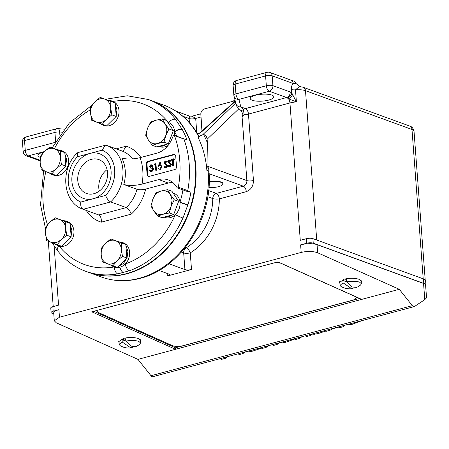 <?xml version="1.0" encoding="UTF-8"?>
<svg xmlns="http://www.w3.org/2000/svg" width="449" height="449" viewBox="0 0 449 449"><rect width="100%" height="100%" fill="white"/><g stroke="black" fill="none" stroke-linecap="round" stroke-linejoin="round"><path stroke-width="0.67" d="M89.783 153.468A23.73 19.054 110 0 1 111.071 170.844A23.73 19.054 110 0 1 93.184 198.727A23.73 19.054 110 0 1 71.902 181.351A23.73 19.054 110 0 1 89.783 153.468M93.942 193.704A18.022 14.469 -70 0 0 107.367 177.018A18.022 14.469 -70 0 0 98.819 159.591A18.022 14.469 -70 0 0 91.355 159.333A18.022 14.469 -70 0 0 77.935 176.019A18.022 14.469 -70 0 0 86.477 193.452A18.022 14.469 -70 0 0 93.942 193.704M123.806 184.494A34.034 27.327 -70 0 0 121.819 158.07C127.05 159.446 133.134 159.311 140.066 157.666L156.802 153.182A22.955 18.431 110 0 0 172.051 138.685L173.263 135.738A0.791 0.634 110 0 1 174.453 135.604A91.501 73.473 110 0 1 178.332 187.199A0.791 0.634 110 0 1 177.17 187.699L175.57 185.504A22.955 18.431 110 0 0 168.291 179.92A22.955 18.431 110 0 0 158.783 179.6L142.052 184.084C135.138 185.729 129.054 185.864 123.806 184.494L137.018 189.304C139.493 189.949 142.367 189.882 145.633 189.096A39.972 32.098 110 0 1 131.215 214.139L101.272 222.171A39.972 32.098 110 0 1 86.225 210.407M177.422 187.89L188.451 191.908L190.977 192.189A91.422 73.406 110 0 1 187.918 204.75L182.945 218.029A91.422 73.406 110 0 1 129.402 270.753L117.7 273.89A91.422 73.406 110 0 1 85.714 271.297L88.599 272.347A91.422 73.406 110 0 0 195.354 166.214A91.422 73.406 110 0 0 151.195 100.548L148.316 99.498A91.422 73.406 110 0 1 175.531 119.4L182.266 129.542A91.422 73.406 110 0 1 187.048 139.998L183.725 138.786A0.791 0.634 110 0 1 183.894 139.044A91.501 73.473 110 0 1 187.777 190.64A0.791 0.634 110 0 1 187.648 190.977L190.977 192.189M170.3 194.496L172.09 199.957L171.176 206.142L174.257 199.76L170.3 194.496L167.567 189.674L161.135 191.016L155.926 192.795L152.845 199.176L150.987 206.001L153.721 210.822L157.678 216.081L162.886 214.302L169.318 212.966L171.176 206.142C169.441 210.413 166.68 213.135 162.886 214.302C159.069 215.172 156.016 214.016 153.721 210.822C151.639 207.421 151.347 203.537 152.845 199.176C154.579 194.905 157.341 192.183 161.135 191.016C164.951 190.14 168.005 191.302 170.3 194.496M151.414 100.632A91.422 73.406 110 0 1 151.639 100.711A91.422 73.406 110 0 1 194.995 189.141A91.422 73.406 110 0 1 126.893 273.795A91.422 73.406 110 0 1 89.042 272.509A91.422 73.406 110 0 1 88.818 272.431M208.97 171.574C213.415 217.63 180.868 268.547 140.144 278.352C126.725 281.893 113.81 281.444 101.401 277.011A91.422 73.406 -70 0 0 139.252 278.296A91.422 73.406 -70 0 0 208.156 170.878A4.748 1.386 -4.3 0 1 208.97 171.574L208.802 169.486L207.764 166.332L246.877 180.588L242.095 116.981L242.858 114.517L241.629 111.273L239.003 108.641L207.124 139.235L207.399 142.922L206.877 170.418A91.422 73.406 -70 0 0 198.144 137.607L198.778 135.98C190.483 121.073 178.887 110.819 163.997 105.212L151.639 100.711M209.217 181.839A9.895 2.89 -4.3 0 1 221.245 182.053A9.895 2.89 -4.3 0 1 222.945 183.501L222.973 183.882A9.895 2.89 -4.3 0 1 208.914 187.536M158.974 270.461L168.594 273.963A4.748 1.386 -4.3 0 1 169.408 274.659A4.748 1.386 -4.3 0 1 167.331 275.983L191.504 269.501A4.748 1.386 -4.3 0 1 184.926 269.585L168.908 263.748M198.144 137.607C198.683 136.681 200.215 135.721 202.735 134.739L203.65 134.599A96.176 77.222 110 0 1 207.399 142.922M197.852 134.335L201.758 131.709L235.338 101.412M197.773 134.2L200.417 132.416A4.748 3.788 47.9 0 1 201.758 131.709M235.237 101.008L200.417 132.416M182.872 116.24L189.108 118.514L189.529 116.089L191.959 116.196L195.691 118.435A4.748 1.386 -4.3 0 1 189.108 118.514L189.422 122.65M239.003 108.641C237.347 107.26 236.415 106.009 236.208 104.898M207.124 139.235C206.77 136.451 205.614 134.908 203.65 134.599M235.023 100.149L231.948 101.564L235.164 100.705M231.948 101.564L204.424 108.944A4.748 3.811 110 0 0 200.843 114.529L202.078 130.917M209.206 182.227A9.895 2.89 -4.3 0 1 221.273 182.434A9.895 2.89 -4.3 0 1 222.973 183.882M53.773 313.907L51.921 313.234A4.748 1.386 -4.3 0 1 51.107 312.538L50.765 308.008A4.748 1.386 -4.3 0 1 52.842 306.684L58.555 305.152L54.116 246.091M185.285 247.478L186.206 247.814A49.474 39.72 -70 0 0 212.747 198.57A4.748 1.167 -179.9 0 0 219.342 198.89L246.299 191.661C250.98 189.854 253.365 186.133 253.461 180.504L248.465 114.08L289.947 102.956L300.28 240.333L306.319 238.711L306.661 243.24L300.617 244.862L301.189 252.411L59.464 317.23L58.898 309.681L53.178 311.213L52.842 306.684M242.095 116.981L244.048 114.523L243.532 109.73L240.816 106.884A4.748 4.535 165.9 0 1 235.871 103.517L236.236 105.212M240.782 110.331A4.748 3.962 170.6 0 0 241.495 110.314A4.748 3.962 -9.4 0 0 243.532 109.73A4.748 3.811 110 0 1 245.463 108.579L286.625 97.545A4.748 2.47 -105 0 1 287.394 98.011L288.527 98.819L296.402 101.912L291.749 92.892L291.496 89.497C291.35 86.618 291.934 84.625 293.259 83.536L296.25 83.716L295.565 82.408L293.887 81.095L290.969 80.124A4.748 3.811 110 0 1 293.259 83.536L272.173 75.853L272.913 85.664L290.2 91.961A9.496 4.933 75 0 1 291.749 92.892A4.748 3.255 -50 0 1 287.394 98.011M244.048 114.523A4.748 1.386 175.7 0 0 248.465 114.08A4.748 2.47 75 0 0 245.463 108.579L240.816 106.884L238.93 99.397A4.748 4.535 165.9 0 1 233.985 96.024L233.985 96.024A4.748 4.535 165.9 0 1 233.867 95.295A4.748 1.386 175.7 0 1 233.856 95.222L233.115 85.411A4.748 1.386 175.7 0 0 233.126 85.478M290.969 80.124L269.883 72.441A4.748 3.811 110 0 1 272.173 75.853A4.748 1.386 175.7 0 0 265.595 75.932L235.192 84.086A4.748 1.386 175.7 0 0 233.115 85.411A4.748 4.748 0 0 1 236.623 80.466A4.748 2.47 75 0 0 235.192 84.086L235.933 93.897A4.748 1.386 175.7 0 0 233.856 95.222A4.748 4.748 0 0 0 233.985 96.024L235.871 103.517M51.107 312.538A4.748 1.386 -4.3 0 1 53.178 311.213M58.898 309.681A11.87 3.474 175.7 0 0 53.706 312.992L54.295 320.799L59.464 317.23M301.189 252.411C307.52 251.013 313.02 251.137 317.679 252.776L399.296 289.302L361.731 299.376L277.953 261.885L91.764 311.814L175.537 349.3L137.972 359.374L56.355 322.848L54.295 320.799M140.453 341.633L140.778 340.639L138.853 338.726C134.504 337.199 129.374 337.081 123.458 338.383L118.631 341.723L119.103 342.677M361.271 282.421L361.591 281.428L359.666 279.514C355.316 277.987 350.186 277.869 344.276 279.171L339.45 282.511L339.915 283.465M399.296 289.302L412.328 305.657A3.957 2.054 75 0 0 414.214 306.611A3.957 2.054 75 0 0 414.545 306.459L424.776 299.629L426.55 297.81L425.601 285.199A11.87 3.474 175.7 0 0 423.559 283.459L317.067 244.654A11.87 3.474 175.7 0 0 300.617 244.862M306.319 238.711A4.748 1.386 -4.3 0 1 312.902 238.632L423.435 278.902L423.772 283.431A12.667 3.704 -4.3 0 1 425.949 285.289A12.667 3.704 -4.3 0 1 425.674 286.165M423.772 283.431L313.239 243.162L312.902 238.632M306.661 243.24A4.748 1.386 -4.3 0 1 313.239 243.162M423.435 278.902A12.667 3.704 -4.3 0 1 425.607 280.76L425.949 285.289M196.746 132.489L195.691 118.435L200.916 117.032L200.984 116.342M299.825 86.539L296.25 83.716M303.198 87.263L299.472 86.5L295.493 89.834A11.87 3.474 -4.3 0 1 305.488 90.67L411.986 129.475A4.748 3.811 -70 0 0 409.69 126.062L303.198 87.263A4.748 3.811 110 0 1 305.488 90.67L316.719 240.024M43.935 151.998A11.814 3.452 175.7 0 0 37.946 155.466A11.814 3.452 175.7 0 0 39.978 157.229A11.814 3.452 175.7 0 0 40.197 157.307M271.802 95.07A11.814 3.452 -4.3 0 1 273.828 96.76A11.814 3.452 -4.3 0 1 265.696 100.722A11.814 3.452 -4.3 0 1 252.304 100.295A11.814 3.452 -4.3 0 1 250.273 98.533A11.814 3.452 -4.3 0 1 258.529 94.621A11.814 3.452 -4.3 0 1 271.802 95.07M137.972 359.374L151.01 375.729A3.957 2.054 75 0 0 152.896 376.683L414.214 306.611M93.807 311.264L175.469 347.807L175.537 349.3L361.731 299.376M292.765 94.374A4.748 1.684 133.1 0 1 288.527 98.819A4.748 2.47 -105 0 1 289.947 102.956A11.87 3.474 175.7 0 1 296.402 101.912L295.493 89.834A4.748 1.386 175.7 0 1 291.496 89.497M175.469 347.807L359.621 298.428M356.411 296.991A7.122 2.368 -2.6 0 1 356.585 297.474L356.601 297.85L353.498 299.971L182.333 345.87C178.522 346.718 175.228 346.645 172.444 345.651L98.028 312.347L96.788 311.101L97.074 310.388M96.788 311.101L96.771 310.725A7.122 2.368 -2.6 0 1 96.804 310.461M276.999 262.143A7.122 2.368 -2.6 0 1 279.059 262.379M221.099 358.397L221.464 359.385L225.319 358.353L224.955 357.365M228.047 356.534L225.319 358.353M238.582 353.705L238.947 354.693L242.752 353.672L242.387 352.69M245.457 351.864L242.752 353.672M246.877 351.483L247.455 352.061L247.208 351.393M247.455 352.061L252.316 351.219L259.466 348.839L259.219 348.171M259.466 348.839L261.599 347.936M269.237 345.489L266.049 347.425L261.829 348.559L261.47 347.571M266.049 347.425L265.685 346.443M266.824 347.01L266.532 346.213M276.764 343.468L277.128 344.456L273.385 345.461L273.02 344.473M277.128 344.456L279.834 342.649M348.688 324.184L348.811 324.515L351.741 324.481L351.371 323.465M362.124 320.58L351.741 324.481M329.622 329.297L329.987 330.279L325.834 331.396L325.469 330.408M329.987 330.279L333.096 328.365M333.186 328.617L338.916 327.08M342.834 325.755L343.193 326.737L339.191 327.815L338.827 326.827M343.193 326.737L344.097 325.413M313.166 333.708L313.789 334.37L318.324 333.512L325.71 331.065M312.992 333.753L310.287 335.566L309.922 334.578M298.967 337.519L299.326 338.501L295.521 339.523L295.161 338.535M299.326 338.501L302.037 336.694M306.128 335.594L306.493 336.582L310.287 335.566M280.906 342.357L281.545 342.98L285.783 342.245L295.262 338.827M138.713 341.341L140.548 342.907L139.807 344.181A17.264 17.264 0 0 1 135.794 346.617L130.822 346.117L125.821 341.094C131.029 340.219 135.329 340.303 138.713 341.341M133.263 346.959L130.9 347.93A17.264 17.264 0 0 1 120.164 345.657L119.238 344.506L122.246 342.054L122.072 339.697L125.821 341.06M125.821 341.094L125.641 338.737L122.072 339.697M359.531 282.129L361.366 283.695L360.626 284.969A17.264 17.264 0 0 1 356.607 287.405L351.64 286.905L346.639 281.882C351.848 281.012 356.147 281.091 359.531 282.129M354.076 287.747L351.713 288.718A17.264 17.264 0 0 1 340.982 286.445L340.056 285.3L343.064 282.842L342.89 280.485L346.634 281.849M346.639 281.882L346.46 279.525L342.89 280.485M355.361 296.525L356.601 297.85M275.708 262.485L280.945 263.221M355.367 296.598L280.951 263.299M130.9 347.93L122.246 342.054M351.713 288.718L343.064 282.842M59.936 245.642L56.866 245.137L58.903 245.878A12.864 10.327 -70 0 0 58.976 245.9A12.864 10.327 -70 0 0 64.229 246.058A12.864 10.327 -70 0 0 73.922 230.949A12.864 10.327 -70 0 0 67.715 221.711L65.672 220.964L68.607 222.788M115.994 266.931L112.924 266.425L114.607 267.037A12.864 10.327 -70 0 0 119.934 267.217A12.864 10.327 -70 0 0 125.271 263.995A12.864 10.327 -70 0 0 123.413 242.87L121.73 242.252L124.67 244.088M164.132 217.12L164.991 217.434A12.864 10.327 -70 0 0 170.317 217.613A12.864 10.327 -70 0 0 175.34 214.701A12.864 10.327 -70 0 0 180.01 202.499A12.864 10.327 -70 0 0 179.987 202.28A12.864 10.327 -70 0 0 173.797 193.261L173.089 193.003M158.783 179.6L168.229 183.04A22.955 18.431 110 0 1 172.713 182.457M168.229 183.04L145.633 189.096M158.811 146.357L159.67 146.666A12.864 10.327 -70 0 0 164.991 146.845A12.864 10.327 -70 0 0 168.061 145.476M174.504 135.39A12.864 10.327 -70 0 0 174.7 131.955A12.864 10.327 -70 0 0 174.689 131.737A12.864 10.327 -70 0 0 168.476 122.498A12.864 10.327 -70 0 0 168.409 122.47A5.938 3.177 -38.5 0 1 175.531 119.4M104.993 125.271L101.929 124.766L103.966 125.507A12.864 10.327 -70 0 0 109.292 125.686A12.864 10.327 -70 0 0 118.985 110.577A12.864 10.327 -70 0 0 113.053 101.446L110.735 100.593L113.664 102.417M54.615 174.874L51.545 174.369L53.583 175.116A12.864 10.327 -70 0 0 58.909 175.295A12.864 10.327 -70 0 0 68.602 160.181A12.864 10.327 -70 0 0 62.394 150.943L60.351 150.202L63.287 152.02M101.929 124.766L99.173 123.11M115.303 104.46L116.948 109.831L116.162 115.859M115.786 116.852L107.698 124.816M107.547 100.093L110.735 100.593M187.048 139.998L174.117 135.25M62.49 220.465L65.672 220.964M70.24 224.831L71.885 230.202L71.099 236.225M70.723 237.224L62.641 245.188M56.866 245.137L54.116 243.481M57.169 149.697L60.351 150.202M64.92 154.069L66.564 159.44L65.779 165.462M65.402 166.456L57.32 174.42M51.545 174.369L48.795 172.713M167.926 122.47L172.394 129.205M172.685 132.264L169.004 142.108M166.759 144.224L162.953 146.105L159.025 146.301M173.247 193.238L177.714 199.968M178.006 203.032L174.324 212.871M172.079 214.992L168.274 216.873L164.345 217.063M118.53 241.753L121.73 242.252M125.911 245.524L127.926 251.272L127.033 257.861L123.486 263.484L118.014 266.667M112.924 266.425L110.179 264.775M98.679 214.942A34.034 27.327 -70 0 0 98.713 214.959A34.034 27.327 -70 0 0 98.746 214.97L126.242 207.595L110.684 201.927C108.54 200.821 106.84 198.649 105.588 195.416A28.102 22.562 -70 0 0 102.181 150.129L77.385 156.78L77.419 152.868L77.902 152.593L105.24 145.263L102.181 150.129M132.528 158.89A34.034 27.327 -70 0 0 122.016 150.999A34.034 27.327 -70 0 0 121.982 150.982L106.497 145.341M101.272 222.171C101.558 218.506 100.722 216.104 98.746 214.97L83.194 209.301A34.034 27.327 110 0 1 83.16 209.29L98.713 214.959M51.876 173.875L56.248 175.469L65.823 166.046L64.813 152.604L49.85 146.986L44.457 151.476L40.281 156.409L40.174 162.914L41.291 169.857L51.876 173.875L56.046 168.942L61.446 164.452L60.329 157.509L60.435 151.01L49.85 146.986M147.109 174.644L146.312 164.076A2.374 1.908 110 0 1 148.103 161.286L173.583 154.456A2.374 1.908 110 0 1 174.566 154.49A2.374 1.908 110 0 1 175.716 156.196L176.508 166.759A2.374 1.908 110 0 1 174.717 169.554L149.242 176.384A2.374 1.908 110 0 1 148.254 176.35A2.374 1.908 110 0 1 147.109 174.644L147.777 174.886L146.98 164.317A2.374 1.908 110 0 1 148.771 161.528L174.246 154.697A2.374 1.908 110 0 1 174.886 154.647M152.357 145.319L156.735 146.913L168.369 143.792L173.314 130.592L166.618 120.506L162.246 118.912L155.814 120.248L150.606 122.033L147.525 128.408L145.667 135.233L148.4 140.054L152.357 145.319L157.565 143.534L163.992 142.198L165.855 135.374L168.936 128.998L164.979 123.733L162.246 118.912M57.197 244.643L61.569 246.237L71.144 236.814L70.134 223.366L55.171 217.754L49.777 222.244L45.602 227.177L45.495 233.676L46.612 240.619L57.197 244.643L61.373 239.704L66.766 235.22L65.649 228.272L65.756 221.772L55.171 217.754M157.678 216.081L162.055 217.681L173.69 214.56L178.635 201.354L171.939 191.274L167.567 189.674M102.254 124.272L106.632 125.866L116.201 116.443L115.191 102.995L100.234 97.382L94.834 101.872L90.664 106.806L90.558 113.305L91.675 120.253L102.254 124.272L106.43 119.339L111.829 114.849L110.712 107.9L110.813 101.401L100.234 97.382M64.813 152.604L60.435 151.01M61.446 164.452L65.823 166.046M148.602 176.435A2.374 1.908 110 0 1 147.777 174.886M99.263 191.078A18.022 14.469 110 0 1 107.075 169.632M173.314 130.592L168.936 128.998M168.369 143.792L163.992 142.198M70.134 223.366L65.756 221.772M66.766 235.22L71.144 236.814M178.635 201.354L174.257 199.76M169.318 212.966L173.69 214.56M115.191 102.995L110.813 101.401M116.201 116.443L111.829 114.849M56.046 168.942C52.847 171.911 49.485 172.814 45.972 171.641C42.565 170.182 40.635 167.275 40.174 162.914C39.972 158.48 41.398 154.669 44.457 151.476C47.661 148.507 51.018 147.603 54.531 148.776C57.938 150.235 59.874 153.143 60.329 157.509C60.531 161.937 59.105 165.748 56.046 168.942M154.905 164.906L154.035 164.716L154.304 163.986L155.315 163.717L155.786 170.008L155.298 170.137L154.871 164.491L154.035 164.716M155.315 163.717L155.977 163.958L156.454 170.25L155.298 170.137M172.287 160.242L171.069 160.153L171.018 159.507L173.881 158.738L173.926 159.384L172.742 159.704L173.168 165.344L172.68 165.479L172.253 159.833L171.069 160.153M173.881 158.738L174.543 158.98L174.594 159.625L173.409 159.945L173.83 165.591L172.68 165.479M160.366 165.316L161.404 165.771L161.971 166.966L160.416 169.352L158.907 169.082L158.177 168.426L157.958 167.634L158.43 165.647L159.838 162.342L160.242 162.577L158.991 165.507L160.366 165.316L161.309 166.725L159.749 169.11L158.907 169.082M159.838 162.342L160.905 162.824L159.872 165.243M151.784 165.608L150.432 166.927L149.281 166.815L150.78 164.766L152.57 165.159L153.109 165.934L152.767 167.73L151.953 167.443L152.587 167.819L152.997 168.852L151.262 171.383L150.224 171.338L149.309 170.019L149.798 169.885L150.488 170.738M152.621 167.685L153.249 168.061L153.659 169.093L151.93 171.625L150.308 171.372M149.798 169.885L150.954 170.884M152.16 168.302L150.735 168.156L150.684 167.511L152.003 166.102L151.582 165.462L150.836 165.412L149.77 166.686M150.432 166.927L149.281 166.815M169.728 159.906L171.192 160.804L170.783 161.309L168.992 160.546L168.252 161.556L170.889 164.385L169.458 166.506L168.431 166.377L167.702 165.574L168.139 165.131L169.413 165.861L170.396 164.508L168.145 162.589L167.769 161.713L168.998 159.883L170.53 160.557L170.115 161.062M169.806 160.759L168.919 161.797L171.552 164.626L170.126 166.747L168.65 166.484M168.139 165.131L169.239 165.889M165.956 160.916L167.426 161.814L167.011 162.319L165.221 161.556L164.486 162.566L167.118 165.395L165.692 167.516L164.66 167.387L163.93 166.585L164.368 166.141L165.642 166.871L166.63 165.518L164.373 163.599L163.997 162.723L165.226 160.894L166.759 161.567L166.349 162.078M166.035 161.769L165.148 162.807L167.78 165.642L166.355 167.758L164.878 167.494M164.368 166.141L165.473 166.899M155.814 120.248C159.631 119.378 162.684 120.534 164.979 123.733C167.062 127.129 167.354 131.013 165.855 135.374C164.121 139.65 161.359 142.367 157.565 143.534C153.749 144.41 150.696 143.248 148.4 140.054C146.318 136.653 146.026 132.775 147.525 128.408C149.259 124.137 152.02 121.415 155.814 120.248M56.451 242.617L51.293 242.409C47.886 240.95 45.955 238.037 45.495 233.676C45.293 229.248 46.718 225.437 49.777 222.244C52.982 219.269 56.338 218.371 59.852 219.539C63.258 220.998 65.195 223.911 65.649 228.272C65.851 232.705 64.426 236.516 61.373 239.704L56.451 242.617M104.914 99.167C108.321 100.627 110.252 103.539 110.712 107.9C110.914 112.334 109.489 116.145 106.43 119.339C103.225 122.308 99.869 123.206 96.355 122.038C92.949 120.579 91.012 117.666 90.558 113.305C90.356 108.877 91.781 105.066 94.834 101.872C98.039 98.898 101.401 98 104.914 99.167M156.454 170.25L155.786 170.008M174.594 159.625L173.926 159.384M173.409 159.945L172.742 159.704M173.83 165.591L173.168 165.344M161.971 166.966L161.309 166.725M160.416 169.352L159.749 169.11M160.905 162.824L160.242 162.577M153.16 166.22L152.492 165.978L151.953 167.443M151.655 164.794L152.492 165.978M153.249 168.061L152.587 167.819M153.659 169.093L152.997 168.852M151.93 171.625L151.262 171.383M150.673 170.783L150.286 170.642L151.223 170.738L152.508 169.037L151.857 168.122L150.735 168.156M151.498 165.653L150.836 165.412M171.192 160.804L170.53 160.557M169.655 160.787L168.992 160.546L169.481 160.557M168.919 161.797L168.252 161.556M169.34 162.51L168.672 162.269M170.115 162.942L169.453 162.701M171.552 164.626L170.889 164.385M170.126 166.747L169.458 166.506M168.908 165.838L169.413 165.861M167.426 161.814L166.759 161.567M165.889 161.797L165.221 161.556L165.709 161.567M165.148 162.807L164.486 162.566M165.569 163.52L164.901 163.279M166.349 163.952L165.681 163.711M167.73 165.619L167.118 165.395M166.355 167.758L165.692 167.516M165.137 166.848L165.642 166.871M122.016 150.999L106.464 145.33A34.034 27.327 110 0 0 106.43 145.319L105.24 145.263M77.385 156.78A28.102 22.562 -70 0 0 80.786 202.067C80.388 205.743 81.19 208.156 83.194 209.301L110.684 201.927A34.034 27.327 110 0 0 122.903 169.795A34.034 27.327 110 0 0 106.464 145.33L106.424 145.313M121.993 150.987L123.172 151.038L126.107 146.206A39.972 32.098 110 0 1 140.829 157.464M137.018 189.304A34.034 27.327 -70 0 1 126.242 207.595C128.403 208.684 130.058 210.862 131.215 214.139M176.884 136.255A85.49 68.641 -70 0 0 174.7 131.955A5.938 2.896 -28.8 0 1 182.266 129.542M117.7 273.89A5.938 3.21 80 0 1 114.327 266.936A85.49 68.641 -70 0 1 58.976 245.9A5.938 3.177 141.5 0 0 57.652 250.811L57.652 250.811C65.313 260.386 74.669 267.211 85.714 271.297M182.945 218.029A5.938 0.314 24.1 0 1 175.34 214.701A85.49 68.641 -70 0 1 125.271 263.995A5.938 2.941 70.2 0 0 129.402 270.753M182.962 189.91A85.49 68.641 -70 0 1 179.987 202.28L187.918 204.75M117.071 260.869A12.207 9.805 110 0 1 112.149 263.776A12.207 9.805 110 0 1 106.997 263.569A12.207 9.805 110 0 1 101.199 254.836A12.207 9.805 110 0 1 105.476 243.403A12.207 9.805 110 0 1 115.556 240.698A12.207 9.805 110 0 1 121.353 249.431A12.207 9.805 110 0 1 117.071 260.869L122.47 256.379L121.353 249.431L121.46 242.931L110.875 238.913L105.476 243.403L101.306 248.336L101.199 254.836L102.316 261.784L112.895 265.802L117.071 260.869M112.895 265.802L117.273 267.396L126.843 257.973L125.832 244.525L110.875 238.913M125.832 244.525L121.46 242.931M126.843 257.973L122.47 256.379M178.332 187.199L187.777 190.64M59.863 134.818L59.655 131.995L61.766 132.152M206.877 170.418L208.156 170.878L207.764 166.332M198.699 136.659A91.422 73.406 -70 0 0 163.997 105.212M207.775 196.763L212.747 198.57A4.748 3.811 110 0 1 216.345 193.396L243.302 186.167A4.748 3.811 -70 0 0 246.877 180.588A4.748 1.386 -4.3 0 0 253.461 180.504M208.628 190.584L216.345 193.396A4.748 2.47 75 0 1 219.342 198.89A54.222 43.536 -70 0 1 190.253 252.86A4.748 1.998 58.7 0 0 186.206 247.814A4.748 3.811 110 0 0 183.675 252.944A4.748 1.386 175.7 0 0 190.253 252.86L191.504 269.501M209.105 173.707L243.302 186.167A4.748 2.47 75 0 1 246.299 191.661M235.753 103.051L202.735 134.739M167.14 273.435L167.331 275.983M184.926 269.585L183.675 252.944L181.368 252.102M57.938 128.655A4.748 2.071 94.2 0 1 59.655 131.995A4.748 1.386 175.7 0 0 54.93 132.421A4.748 2.47 -105 0 1 56.355 128.807A4.748 4.748 0 0 1 57.938 128.655L64.1 129.11M55.609 141.48L54.93 132.421L24.527 140.576A4.748 1.386 175.7 0 0 22.45 141.901L23.185 151.711A4.748 1.386 -4.3 0 1 25.262 150.387L55.075 142.395M201.029 116.998A4.748 1.386 -4.3 0 1 200.916 117.032L201.966 131.018M317.679 252.776L317.067 244.654M423.211 278.823L411.986 129.475A11.87 3.474 -4.3 0 1 414.023 131.209C412.277 125.793 410.706 126.921 409.69 126.062M40.079 160.192L28.265 155.887A4.748 2.47 -105 0 1 25.262 150.387L24.527 140.576A4.748 2.47 -105 0 1 25.958 136.956L56.355 128.807M23.185 151.711A4.748 4.748 0 0 0 26.3 155.82A4.748 3.811 110 0 0 28.265 155.887L44.361 151.571M236.623 80.466L267.026 72.317A4.748 2.47 -105 0 0 265.595 75.932L266.33 85.748L235.933 93.897A4.748 2.47 75 0 0 235.933 93.942A4.748 2.47 75 0 0 238.93 99.397L269.333 91.242L286.625 97.545A4.748 3.811 -70 0 0 290.2 91.961M412.328 305.657L151.01 375.729M424.776 299.629L423.559 283.459M266.33 85.748A4.748 2.47 75 0 0 269.333 91.242A4.748 3.811 110 0 0 272.913 85.664A4.748 1.386 -4.3 0 0 266.33 85.748M252.316 351.219L251.917 350.136M267.829 346.398L267.649 345.915M313.789 334.37L313.509 333.618M318.324 333.512L317.926 332.434M324.548 330.655L324.829 331.418M281.545 342.98L281.282 342.261M285.783 342.245L285.379 341.161M293.36 339.669L293.141 339.079M116.179 148.866L126.107 146.206M168.409 122.47A85.49 68.641 -70 0 0 113.053 101.446M90.468 109.781A85.49 68.641 -70 0 0 54.441 148.664M45.871 171.608A85.49 68.641 -70 0 0 43.132 203.105A85.49 68.641 -70 0 0 47.504 224.702M174.453 135.604L183.894 139.044M140.066 157.666A46.702 37.497 110 0 1 142.052 184.084M80.786 202.067L105.588 195.416M146.98 164.317L146.312 164.076M148.771 161.528L148.103 161.286M174.246 154.697L173.583 154.456M174.689 131.737A5.938 2.862 -29.2 0 1 182.148 129.329M119.934 267.217A5.938 3.081 75 0 0 123.447 272.537M180.01 202.499L187.839 205.008M101.401 277.011L89.042 272.509M176.025 111.172L189.529 116.089M53.223 306.583L48.312 241.276M43.149 172.573L42.992 170.508M200.838 113.816L191.959 116.196M26.3 155.82L40.079 160.843M425.203 279.935L414.023 131.209M25.958 136.956A4.748 4.748 0 0 0 22.45 141.901M269.883 72.441A4.748 4.748 0 0 0 267.026 72.317M140.548 342.907L140.307 339.685M119.238 344.506L118.957 340.729M361.366 283.695L361.125 280.473M340.056 285.3L339.77 281.517M167.769 122.24L168.476 122.498M77.419 152.868C59.869 168.678 62.377 202.589 83.16 209.29M148.316 99.498L127.252 95.777L105.464 99.302M91.77 105.319L69.264 123.11L52.151 147.822M43.598 170.738L40.539 204.766L45.484 228.597M52.017 242.684L57.652 250.811"/></g></svg>
